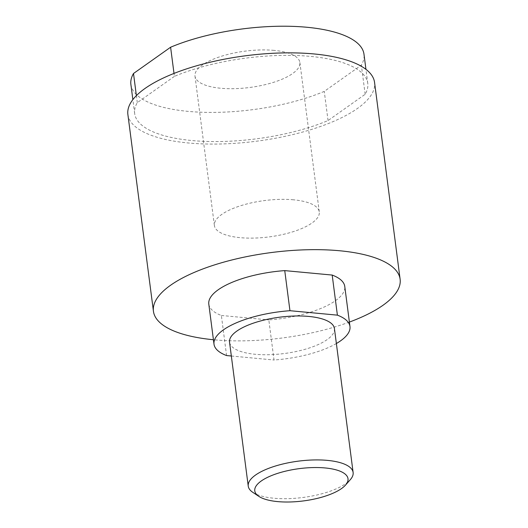 <?xml version="1.0" encoding="UTF-8"?>
<svg xmlns="http://www.w3.org/2000/svg" width="528" height="528" viewBox="0 0 528 528"><rect width="100%" height="100%" fill="white"/><g stroke="black" fill="none" stroke-linecap="round" stroke-linejoin="round"><path stroke-width="0.4" stroke-dasharray="2.64 1.98" d="M349.391 322.073A124.377 43.065 -7.4 0 1 336.871 326.311A124.377 43.065 -7.4 0 1 213.424 339.735M127.882 114.49A124.377 43.065 172.6 0 0 221.311 143.972A124.377 43.065 172.6 0 0 357.476 108.445A124.377 43.065 172.6 0 0 374.563 82.447M174.392 76.382L137.293 102.65A117.52 40.696 172.6 0 0 134.68 113.606A117.52 40.696 172.6 0 0 191.809 140.527A117.52 40.696 172.6 0 0 328.046 120.556L365.152 94.288A117.52 40.696 172.6 0 0 367.765 83.332A117.52 40.696 172.6 0 0 310.629 56.41A117.52 40.696 172.6 0 0 174.392 76.382L174.009 73.425M365.152 94.288L361.363 65.135A117.52 40.696 172.6 0 0 363.977 54.179M137.293 102.65L136.382 95.641M130.891 84.454A117.52 40.696 172.6 0 0 188.021 111.368A117.52 40.696 172.6 0 0 324.265 91.397L361.363 65.135M336.376 343.523A68.554 23.74 -7.4 0 1 274.025 360.01L268.818 319.922A68.554 23.74 -7.4 0 0 335.346 300.762A68.554 23.74 -7.4 0 0 344.764 286.44M226.578 355.562L221.371 315.473A68.554 23.74 -7.4 0 1 208.798 304.095M274.171 50.391A52.886 18.315 172.6 0 0 220.414 56.582A52.886 18.315 172.6 0 0 194.99 76.124A52.886 18.315 172.6 0 0 220.697 88.242A52.886 18.315 172.6 0 0 274.454 82.045A52.886 18.315 172.6 0 0 299.878 62.502A52.886 18.315 172.6 0 0 274.171 50.391M293.575 199.808A52.886 18.315 172.6 0 0 239.818 205.999A52.886 18.315 172.6 0 0 214.394 225.548A52.886 18.315 172.6 0 0 240.108 237.659A52.886 18.315 172.6 0 0 293.865 231.469A52.886 18.315 172.6 0 0 319.282 211.926A52.886 18.315 172.6 0 0 293.575 199.808M334.429 328.548A52.886 18.315 -7.4 0 1 309.012 348.091A52.886 18.315 -7.4 0 1 255.255 354.281A52.886 18.315 -7.4 0 1 229.541 342.17M252.813 492.347A52.886 18.315 172.6 0 0 273.946 498.234A52.886 18.315 172.6 0 0 350.295 479.681M231.337 356.004L274.025 360.01M221.371 315.473L268.818 319.922M328.046 120.556L324.265 91.397M367.765 83.332L365.944 69.353M134.68 113.606L132.865 99.62M194.99 76.124L214.394 225.548M299.878 62.502L319.282 211.926"/><path stroke-width="0.79" d="M213.424 339.735A124.377 43.065 -7.4 0 1 153.437 311.289A124.377 43.065 -7.4 0 1 170.524 285.292A124.377 43.065 -7.4 0 1 306.689 249.764A124.377 43.065 -7.4 0 1 400.118 279.246A124.377 43.065 -7.4 0 1 383.038 305.243A124.377 43.065 -7.4 0 1 349.391 322.073M400.118 279.246L374.563 82.447A124.377 43.065 172.6 0 0 281.127 52.965A124.377 43.065 172.6 0 0 144.962 88.499A124.377 43.065 172.6 0 0 127.882 114.49L153.437 311.289M365.944 69.353L363.977 54.179A117.52 40.696 172.6 0 0 306.841 27.258A117.52 40.696 172.6 0 0 170.603 47.23L133.505 73.498A117.52 40.696 172.6 0 0 130.891 84.454L132.865 99.62M136.382 95.641L133.505 73.498M337.392 315.15L289.951 310.702L284.744 270.613L332.191 275.062L337.392 315.15A68.554 23.74 -7.4 0 1 349.972 326.528A68.554 23.74 -7.4 0 1 340.553 340.85A68.554 23.74 -7.4 0 1 336.376 343.523M231.337 356.004L226.578 355.562A68.554 23.74 -7.4 0 1 214.005 344.183L208.798 304.095A68.554 23.74 -7.4 0 1 218.216 289.773A68.554 23.74 -7.4 0 1 284.744 270.613M214.005 344.183A68.554 23.74 -7.4 0 1 223.423 329.861A68.554 23.74 -7.4 0 1 289.951 310.702M248.239 486.123L229.541 342.17A52.886 18.315 -7.4 0 1 254.965 322.621A52.886 18.315 -7.4 0 1 308.722 316.43A52.886 18.315 -7.4 0 1 334.429 328.548L353.126 472.501A52.886 18.315 172.6 0 0 327.419 460.383A52.886 18.315 172.6 0 0 273.662 466.58A52.886 18.315 172.6 0 0 248.239 486.123A52.886 18.315 172.6 0 0 252.813 492.347L258.839 496.36A47.005 16.276 -7.4 0 1 270.283 476.104A47.005 16.276 -7.4 0 1 325.156 467.953A47.005 16.276 -7.4 0 1 345.49 485.107A47.005 16.276 -7.4 0 1 277.629 501.6A47.005 16.276 -7.4 0 1 258.839 496.36M345.49 485.107L350.295 479.681A52.886 18.315 172.6 0 0 353.126 472.501M332.191 275.062A68.554 23.74 -7.4 0 1 344.764 286.44L349.972 326.528M174.009 73.425L170.603 47.23"/></g></svg>
